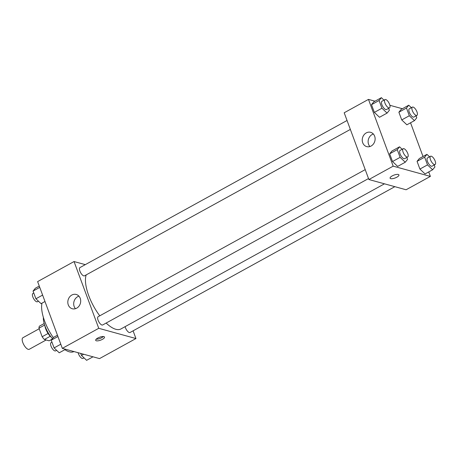 <?xml version="1.0" encoding="UTF-8"?>
<svg xmlns="http://www.w3.org/2000/svg" width="458" height="458" viewBox="0 0 458 458"><rect width="100%" height="100%" fill="white"/><g stroke="black" fill="none" stroke-linecap="round" stroke-linejoin="round"><path stroke-width="0.69" d="M39.205 328.752L22.9 337.729A6.595 2.588 61.2 0 0 23.272 343.683A6.595 2.588 61.2 0 0 28.241 349.345A6.595 2.588 61.2 0 0 29.26 349.282L46.149 339.979M48.061 333.481L42.159 336.733L38.987 328.168A8.954 3.515 61.2 0 1 39.44 326.142L44.174 323.531M52.035 339.218L49.149 340.809L44.374 339.493A8.954 3.515 61.2 0 1 42.159 336.733M50.248 336.258L44.374 339.493M51.119 337.088A9.418 3.698 -118.8 0 1 44.89 325.775M44.644 325.054L38.987 328.168M52.458 338.697A16.957 6.658 -118.8 0 1 43.378 317.423M73.938 351.561A30.142 11.839 -118.8 0 1 64.887 349.677M53.323 337.626A30.142 11.839 -118.8 0 1 42.01 303.133M133.095 330.825L135.952 338.542L99.523 358.603L62.322 348.361L37.625 281.601L74.047 261.547L85.291 264.638M68.288 304.896A7.408 6.366 105.4 0 1 69.53 297.053A7.408 6.366 105.4 0 1 76.223 294.465A7.408 6.366 105.4 0 1 80.39 303.299A7.408 6.366 105.4 0 1 72.29 308.755A7.408 6.366 105.4 0 1 68.288 304.896M135.952 338.542L98.745 328.306L62.322 348.361M98.745 328.306L74.047 261.547M78.919 296.149A7.408 6.366 -74.6 0 0 74.167 306.517A7.408 6.366 -74.6 0 0 75.467 308.692M102.415 339.344A4.712 1.546 -20.3 0 1 95.67 340.334A4.712 1.546 -20.3 0 1 99.552 337.248A4.712 1.546 -20.3 0 1 104.504 337.065A4.712 1.546 -20.3 0 1 102.415 339.344M96.18 339.189A4.712 1.546 159.7 0 0 101.791 337.66A4.712 1.546 159.7 0 0 103.376 336.527M365.221 169.62L98.121 316.718A4.712 1.849 61.2 0 0 98.773 321.734A4.712 1.849 61.2 0 0 102.666 324.968L368.524 178.557M125.126 326.64A4.712 1.849 61.2 0 0 129.322 332.548A4.712 1.849 61.2 0 0 130.049 332.502L394.848 186.675M347.044 120.488L79.95 267.581A4.712 1.849 61.2 0 0 80.213 271.834A4.712 1.849 61.2 0 0 83.762 275.882A4.712 1.849 61.2 0 0 84.49 275.836L350.353 129.419M106.147 323.056A33.01 12.967 61.2 0 0 115.817 329.285A33.01 12.967 61.2 0 0 120.923 328.959L384.468 183.818M86.19 274.897A33.01 12.967 61.2 0 0 99.77 315.808M428.722 171.922L430.377 176.399L406.091 189.767L368.885 179.53L344.193 112.771L368.472 99.397L374.993 101.195M423.015 156.504L410.545 122.79M391.968 150.991L389.672 153.819L392.529 161.525L397.67 166.409L392.529 161.525L389.672 153.819L391.968 150.991L399.559 146.812L402.164 149.279M373.797 101.853L371.501 104.682L374.352 112.393L379.499 117.271L374.352 112.393L371.501 104.682L373.797 101.853L381.382 97.674L383.987 100.142M401.179 109.388L398.884 112.221L401.735 119.927L406.881 124.805L401.735 119.927L398.884 112.221L401.179 109.388L408.765 105.208L411.37 107.676M430.377 176.399L393.17 166.157L368.472 99.397M389.884 105.288L402.376 108.729M425.058 173.943L419.912 169.065L425.058 173.943L432.644 169.763L427.497 164.886L424.646 157.174L426.942 154.346L429.547 156.813M417.061 161.353L419.912 169.065L417.061 161.353L419.351 158.525L417.061 161.353L424.646 157.174M371.112 146.028A7.408 6.366 105.4 0 1 366.715 146.612A7.408 6.366 105.4 0 1 362.547 137.778A7.408 6.366 105.4 0 1 370.648 132.322A7.408 6.366 105.4 0 1 375.119 138.614A7.408 6.366 105.4 0 1 371.112 146.028M393.17 166.157L368.885 179.53M398.311 174.464A4.712 1.546 -20.3 0 1 398.929 174.922A4.712 1.546 -20.3 0 1 395.054 178.007A4.712 1.546 -20.3 0 1 390.096 178.191A4.712 1.546 -20.3 0 1 393.05 175.488A4.712 1.546 -20.3 0 1 398.311 174.464M373.344 134.005A7.408 6.366 -74.6 0 0 368.421 139.392A7.408 6.366 -74.6 0 0 369.892 146.543M390.096 178.191A4.712 1.546 159.7 0 0 395.048 178.002A4.712 1.546 159.7 0 0 398.929 174.922M406.836 157.455L407.557 159.395L405.261 162.229L400.115 157.352L397.263 149.64L399.559 146.812M403.172 148.718L400.137 150.39A4.712 1.849 61.2 0 0 400.401 154.649A4.712 1.849 61.2 0 0 403.95 158.691A4.712 1.849 61.2 0 0 404.683 158.645L407.717 156.974A4.712 1.849 61.2 0 0 407.065 151.953A4.712 1.849 61.2 0 0 403.172 148.718A4.712 1.849 61.2 0 0 403.441 152.978A4.712 1.849 61.2 0 0 406.99 157.02A4.712 1.849 61.2 0 0 407.717 156.974M405.261 162.229L397.67 166.409M400.115 157.352L392.529 161.525M397.263 149.64L389.672 153.819M388.665 108.323L389.38 110.263L387.084 113.092L381.938 108.214L379.087 100.508L381.382 97.674M384.995 99.586L381.961 101.258A4.712 1.849 61.2 0 0 382.23 105.512A4.712 1.849 61.2 0 0 385.779 109.554A4.712 1.849 61.2 0 0 386.506 109.508L389.54 107.836A4.712 1.849 61.2 0 0 388.888 102.821A4.712 1.849 61.2 0 0 384.995 99.586A4.712 1.849 61.2 0 0 385.264 103.84A4.712 1.849 61.2 0 0 388.813 107.882A4.712 1.849 61.2 0 0 389.54 107.836M387.084 113.092L379.499 117.271M381.938 108.214L374.352 112.393M379.087 100.508L371.501 104.682M434.218 164.994L434.94 166.93L432.644 169.763M430.554 156.258L427.52 157.93A4.712 1.849 61.2 0 0 427.783 162.184A4.712 1.849 61.2 0 0 431.339 166.225A4.712 1.849 61.2 0 0 432.066 166.18L435.1 164.508A4.712 1.849 61.2 0 0 434.447 159.487A4.712 1.849 61.2 0 0 430.554 156.258A4.712 1.849 61.2 0 0 430.823 160.512A4.712 1.849 61.2 0 0 434.373 164.554A4.712 1.849 61.2 0 0 435.1 164.508M426.942 154.346L419.351 158.525M427.497 164.886L419.912 169.065M416.047 115.857L416.763 117.798L414.467 120.626L409.32 115.748L406.469 108.042L408.765 105.208M412.377 107.12L409.343 108.792A4.712 1.849 61.2 0 0 409.612 113.046A4.712 1.849 61.2 0 0 413.162 117.093A4.712 1.849 61.2 0 0 413.889 117.042L416.923 115.37A4.712 1.849 61.2 0 0 416.27 110.355A4.712 1.849 61.2 0 0 412.377 107.12A4.712 1.849 61.2 0 0 412.647 111.374A4.712 1.849 61.2 0 0 416.196 115.422A4.712 1.849 61.2 0 0 416.923 115.37M414.467 120.626L406.881 124.805M409.32 115.748L401.735 119.927M406.469 108.042L398.884 112.221M65.626 349.271L59.237 352.792L54.09 347.914L51.239 340.202L53.534 337.374L57.456 335.21M60.788 344.221L54.09 347.914M57.937 336.515L51.239 340.202M51.954 342.143L51.078 342.63A4.712 1.849 61.2 0 0 51.342 346.883A4.712 1.849 61.2 0 0 54.891 350.925A4.712 1.849 61.2 0 0 55.618 350.88L56.632 350.324M44.981 301.496L41.06 303.654L35.913 298.776L33.062 291.07L35.358 288.237L39.279 286.078M42.611 295.089L35.913 298.776M39.76 287.378L33.062 291.07M33.778 293.005L32.902 293.492A4.712 1.849 61.2 0 0 33.165 297.746A4.712 1.849 61.2 0 0 36.714 301.788A4.712 1.849 61.2 0 0 37.447 301.742L38.455 301.187M93.008 356.805L86.619 360.326L81.472 355.448L80.722 353.427M83.671 354.24L81.472 355.448M78.112 352.712A4.712 1.849 61.2 0 0 82.274 358.459A4.712 1.849 61.2 0 0 83.001 358.414L84.014 357.858"/></g></svg>
